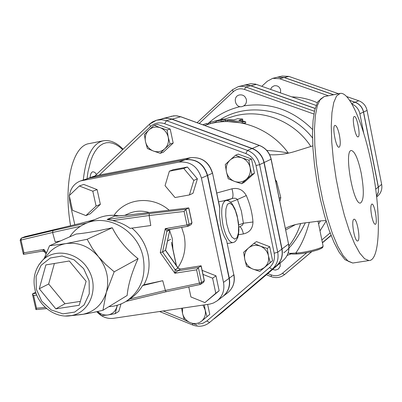 <?xml version="1.0" encoding="UTF-8"?>
<svg xmlns="http://www.w3.org/2000/svg" width="402" height="402" viewBox="0 0 402 402"><rect width="100%" height="100%" fill="white"/><g stroke="black" fill="none" stroke-linecap="round" stroke-linejoin="round"><path stroke-width="0.6" d="M243.939 121.218L245.783 121.927L225.653 120.087L229.009 119.721L233.994 119.871L237.693 118.675L242.728 119.077L238.979 120.374L243.939 121.218M245.783 121.927L245.537 123.173L242.265 122.977L225.733 121.369L225.653 120.087M242.728 119.108L242.607 120.334L241.501 120.761M216.17 121.042L221.065 120.354L225.1 119.017L221.552 119.359L211.542 121.901L218.829 120.062L216.17 121.042M208.377 123.007L211.542 121.901M225.105 119.042L225.261 120.273L221.226 121.625L216.286 122.364L216.05 121.102M216.206 121.927L206.744 124.736C235.049 115.419 269.566 127.087 288.37 153.137M202.789 124.766L206.769 123.399L207.151 124.61M371.815 165.82C364.046 125.7 349.715 91.36 340.132 93.43L336.539 96.043L333.755 102.49L331.951 112.595L331.258 125.977L331.74 142.027L333.394 159.951L336.157 178.81L339.881 197.573L344.353 215.226L349.333 230.848L354.549 243.657L359.725 253.074L364.604 258.752L368.966 260.556C380.609 260.777 381.257 212.13 371.815 165.82M90.148 177.609C90.37 174.121 91.284 172.172 92.887 171.76L94.721 172.302L96.565 174.398M102.992 140.841L89.274 143.584C72.762 145.479 63.094 183.523 70.586 225.733M279.867 201.342L280.792 197.588L276.656 181.583L275.395 179.624M361.222 173.167C364.237 190.578 363.971 200.543 360.428 203.055C353.182 205.166 343.655 149.926 351.358 150.514C354.85 151.398 358.137 158.946 361.222 173.167M358.222 136.826L358.051 136.881C355.348 137.796 351.433 116.434 354.328 116.53C356.941 115.635 360.835 135.936 358.222 136.826M371.664 215.899C370.478 208.965 370.554 205.02 371.89 204.055C374.619 203.382 378.111 224.592 375.227 224.316C373.996 223.984 372.805 221.18 371.664 215.899M353.715 219.371L354.087 219.211C357.237 218.507 360.901 241.285 357.579 240.969C354.695 241.713 350.986 220.994 353.715 219.371M339.424 135.137C340.65 142.187 340.524 146.217 339.047 147.238C335.916 148.232 331.745 125.308 335.067 125.394C336.615 125.746 338.067 128.997 339.424 135.137M331.042 235.326L322.394 242.637L331.042 235.326M289.028 270.842L311.761 251.627L288.912 270.938M214.145 318.826L276.521 265.747C281.34 261.33 283.174 255.737 282.018 248.964L264.164 162.493C262.521 155.7 258.536 151.021 252.215 148.454L171.423 118.897L166.483 118.113L162.157 118.701M321.922 247.104C324.71 248.617 306.033 253.747 296.897 253.948L295.766 253.039L289.535 253.386M318.037 221.206L323.037 245.813C324.715 247.632 305.213 252.823 295.766 253.039C301.294 245.336 305.811 235.1 309.324 222.331M305.339 222.819C297.957 237.622 290.777 247.617 283.797 252.808M310.877 146.559C293.772 120.092 259.647 107.635 231.683 116.892L225.019 118.987M275.827 181.739L276.656 181.583M279.204 198.131L280.792 197.588M314.429 111.264L245.315 86.822L241.572 86.229L238.361 86.586L244.989 85.098L249.768 85.45L315.103 108.485M285.757 229.954L295.53 224.537M288.219 153.167C283.671 151.976 276.541 151.072 266.822 150.459M154.182 125.228L160.242 127.715C155.976 126.313 152.187 127.072 148.876 129.992L154.182 125.228L157.373 124.334L170.202 129.057L173.187 143.052L170.101 144.072L164.765 148.83C167.9 145.685 169.051 141.79 168.217 137.152C167.081 132.575 164.423 129.429 160.242 127.715L167.091 129.987L168.217 137.152L170.101 144.072M145.484 141.64L144.368 134.514L148.876 129.992C145.77 133.152 144.645 137.037 145.484 141.64C146.614 146.182 149.258 149.313 153.403 151.036L147.388 148.509L145.484 141.64M164.765 148.83L160.212 153.308L153.403 151.036C157.639 152.453 161.428 151.72 164.765 148.83M248.918 160.157L250.089 167.458C248.959 162.805 246.23 159.599 241.909 157.83L248.918 160.157L251.506 159.001L254.451 173.197L244.135 182.407L241.507 183.724L234.537 181.397C238.924 182.87 242.868 182.156 246.371 179.257C249.662 176.096 250.898 172.162 250.089 167.458L251.888 174.453L241.507 183.724M230.07 160.046L235.562 155.232L241.909 157.83C237.492 156.378 233.547 157.117 230.07 160.046C226.813 163.222 225.597 167.147 226.421 171.815L225.266 164.564L230.07 160.046M234.537 181.397L228.241 178.759L226.421 171.815C227.547 176.428 230.251 179.619 234.537 181.397M270.189 262.571L264.687 267.245C267.978 264.214 269.224 260.385 268.425 255.752L270.189 262.571L272.606 260.712L259.813 271.435L252.878 269.079C257.255 270.626 261.189 270.013 264.687 267.245L259.813 271.435M260.29 246.119L267.26 248.476L268.425 255.752C267.31 251.165 264.596 247.954 260.29 246.119C255.888 244.597 251.953 245.235 248.476 248.034L253.948 243.346L260.29 246.119M246.587 266.27L244.803 259.496C245.918 264.049 248.607 267.24 252.878 269.079L246.587 266.27M244.803 259.496L243.652 252.27L248.476 248.034C245.22 251.074 243.994 254.898 244.803 259.496M173.187 143.052L163.353 152.222L160.212 153.308M251.506 159.001L238.235 154.112L235.562 155.232M267.26 248.476L269.702 246.712L256.476 241.622L253.948 243.346M269.702 246.712L272.606 260.712M170.202 129.057L167.091 129.987M254.451 173.197L251.888 174.453M197.08 325.032L190.342 322.7C194.558 324.258 198.332 323.721 201.673 321.082L209.764 314.394L201.673 321.082C204.809 318.193 205.975 314.495 205.166 309.992L206.975 316.575M184.332 319.841L182.508 313.304C183.613 317.731 186.226 320.861 190.342 322.7L184.332 319.841M182.493 308.133L182.508 313.304L181.644 308.259M204.296 304.917L205.166 309.992L203.01 305.108M207.638 304.425L209.764 314.394M226.537 240.316L233.823 274.873L226.537 240.316C224.155 236.994 222.261 232.1 220.839 225.633L219.572 216.382L219.718 207.166L212.557 173.192M96.58 175.563L190.458 157.72C201.553 156.805 208.874 161.991 212.407 173.287L207.598 175.398C204.02 163.971 196.618 158.72 185.402 159.639L88.164 178.297M222.839 296.505L222.954 296.415C228.482 291.817 230.602 285.732 229.306 278.164L207.598 175.398M214.377 318.63L272.164 269.204C277.038 264.737 278.887 259.074 277.717 252.22L259.602 164.649C257.933 157.775 253.898 153.031 247.501 150.428L165.765 120.459L161.488 119.685L156.519 120.223L164.82 118.238L168.373 118.329L171.177 118.962L252.014 148.539C258.335 151.107 262.32 155.79 263.968 162.584L281.837 249.104C282.993 255.878 281.159 261.476 276.335 265.893L209.221 322.776L209.563 322.489L206.834 320.997L202.849 323.314L198.246 324.118M223.231 200.97L231.914 198.598C233.326 197.261 233.351 194 231.979 188.814L216.733 193.02M227.08 200.487L231.914 198.598C234.517 197.869 236.351 198.186 237.416 199.543L246.295 195.558C243.004 189.749 238.235 187.503 231.979 188.814M230.622 202.191L237.416 199.543L241.411 211.186L243.406 223.231L252.969 221.989C252.235 212.869 250.014 204.055 246.295 195.558M238.698 224.979L243.406 223.231L242.456 225.155L239.838 226.718M239.617 226.798C241.13 227.19 242.391 229.567 243.406 233.929C249.612 232.512 252.803 228.532 252.969 221.989M79.345 185.985L83.747 184.428L97.113 189.603L100.359 204.342L96.093 206.065L92.812 191.206L79.345 185.985L69.255 195.583L72.541 210.331L85.912 215.593L96.093 206.065M97.113 189.603L92.812 191.206M100.359 204.342L90.249 213.799L85.912 215.593M169.373 171.187L173.131 169.709L187.412 167.031L197.392 178.85L192.995 193.277L189.402 194.955L193.824 180.408L183.764 168.488L169.373 171.187L165.051 185.689L175.021 197.538L189.402 194.955M187.412 167.031L183.764 168.488M197.392 178.85L193.824 180.408M188.774 286.917L190.93 296.977L204.919 302.595L215.794 293.239L212.598 278.194L202.995 274.39M202.136 270.355L215.98 275.827L212.598 278.194M215.98 275.827L219.145 290.752L215.794 293.239M219.145 290.752L204.919 302.595M97.631 311.495C100.706 314.263 104.148 315.419 107.947 314.952L101.631 315.681L97.54 311.515M117.349 305.239L115.193 313.661L107.947 314.952C112.349 314.133 115.289 311.52 116.766 307.118L117.158 305.294M121.022 303.942L118.821 311.359L115.193 313.661M176.302 265.415L171.765 244.361M96.761 311.686C101.465 316.826 107.007 319.037 113.389 318.329L209.844 304.088L213.382 303.038L217.085 300.892C222.683 296.234 224.824 290.063 223.507 282.385L201.422 178.106C197.784 166.508 190.287 161.177 178.92 162.106L80.596 180.905C74.269 183.392 70.551 188.226 69.445 195.397M69.37 196.121L69.802 202.291L74.802 224.723M80.596 180.905L90.224 177.759L82.832 180.312M90.224 177.759L185.146 159.74C196.372 158.815 203.774 164.071 207.352 175.503L201.422 178.106M207.352 175.503L229.08 278.33C230.371 285.902 228.256 291.988 222.723 296.591L217.085 300.892M39.28 288.762L45.893 264.898L69.315 260.998L86.113 281.284L79.229 305.269L55.818 308.847L39.28 288.762L48.662 283.998L54.386 263.486M55.818 308.847L64.953 303.751L48.662 283.998M80.345 301.379L64.953 303.751M178.393 268.476L177.975 268.008L175.141 269.767L174.87 273.254L177.573 270.858L175.141 269.767L162.559 251.989L166.87 231.366L168.518 229.607M201.111 266.049L198.357 267.561L177.573 270.858L180.463 269.079M187.759 226.316L168.574 229.602L165.252 228.643L160.257 252.602L174.87 273.254L196.583 269.827L198.357 267.561L201.553 282.541L199.432 283.154L200.307 284.46L200.945 284.189L201.553 282.541L204.231 280.691L203.623 282.33L204.316 280.596M160.257 252.602L162.559 251.989L165.498 250.21M168.036 229.788L187.814 226.316L188.357 226.135L189.126 224.351L186.985 224.924L187.814 226.316L188.357 226.135L191.131 224.643L191.99 222.798M184.106 211.467L185.915 209.326L149.333 213.593L149.142 215.527L184.106 211.467L186.985 224.924L165.252 228.643L166.87 231.366L169.765 229.854L169.915 229.381M44.969 252.119L44.527 251.813L43.919 249.406L42.597 251.104L44.386 251.521M46.376 252.908L43.919 249.406L23.919 252.823L23.487 254.365L42.562 251.094M45.331 307.409L36.522 308.228L33.637 295.545L32.467 294.259L32.567 293.827L35.698 292.229M86.711 223.07L52.979 230.572L21.311 238.15L20.145 240.1L21.01 240.024L21.311 238.15L24.633 236.798M20.135 240.074L23.351 254.21M81.184 223.195L25.105 236.622M81.083 223.221L94.591 219.688M52.979 230.572L52.582 232.492L80.375 226.336M204.196 280.506L201.06 265.807L180.392 269.089L177.975 268.008L165.473 250.345L169.915 229.371M191.87 222.743L191.131 224.643M126.097 215.246C111.766 216.628 117.359 215.824 115.721 216.06L126.203 215.246M126.042 215.266L188.779 207.919L188.769 208.216M200.236 284.455L166.167 291.736L165.368 290.43L129.841 298.993C135.082 295.48 139.328 291.013 142.579 285.586L162.735 280.702L165.368 290.43L199.432 283.154L196.583 269.827M36.522 308.228L36.004 309.595L46.657 308.58M60.632 240.863L55.225 242.029L52.582 232.492L21.01 240.024L23.919 252.823M108.847 306.676C115.138 306.329 120.937 304.52 126.253 301.254L129.841 298.993M112.615 220.587L149.142 215.527L150.78 225.527L130.082 228.366C124.786 224.527 118.962 221.934 112.615 220.587L107.108 219.452L114.922 216.025M142.579 285.586L143.906 284.777C148.871 275.601 150.247 265.546 148.026 254.612C145.569 243.954 140.208 235.12 131.936 228.115M143.906 284.777L162.735 280.702M188.714 207.94L185.915 209.326L189.126 224.351L191.9 222.874L188.714 207.94M126.253 301.254C140.715 291.133 146.348 276.486 143.147 257.305C138.087 230.683 107.756 213.115 85.681 223.512C79.114 226.386 73.792 230.833 69.712 236.858M77.938 314.831L83.144 314.258C94.691 311.57 102.42 304.289 106.324 292.42C109.59 279.586 106.952 267.667 98.405 256.662C89.184 246.29 78.34 241.939 65.863 243.607C59.893 244.677 54.727 247.285 50.356 251.436L46.913 255.376M44.215 258.461L49.521 245.758L65.863 243.607L87.154 239.285L92.43 248.526L98.405 256.662L105.49 264.25L114.183 271.817L106.324 292.42L102.922 310.299C94.626 312.233 87.566 313.635 81.737 314.505L70.44 315.741M102.922 310.299L127.158 295.47C128.087 284.867 131.725 272.611 138.077 258.692C126.72 249.722 118.118 239.406 112.269 227.743L87.154 239.285M112.269 227.743C97.209 231.155 85.169 233.25 76.139 234.029L49.521 245.758M138.077 258.692L114.183 271.817M246.386 99.611C245.24 96.003 242.883 94.455 239.311 94.972C232.075 96.591 235.466 108.831 242.486 106.465C245.496 105.269 246.798 102.987 246.386 99.611M315.128 108.394L250.451 85.561L246.753 84.978L243.587 85.335L250.702 83.722L255.411 84.073L316.083 105.414M331.052 235.351L322.399 242.667M311.816 251.612L293.882 266.767M272.531 269.526L275.611 270.099L278.43 268.953L280.189 266.305L280.169 263.024M322.419 242.778L331.092 235.451M363.735 133.258L359.865 113.741C358.815 109.163 356.172 105.922 351.926 104.023M328.399 95.776L279.551 78.697L272.702 78.34L267.29 81.239L261.823 86.284M272.702 78.34L277.44 77.204L284.204 77.551L333.494 94.756M349.67 100.405L354.986 102.259C359.519 104.023 362.348 107.299 363.468 112.088L378.413 187.769L378.327 191.9L376.573 196.327M331.097 235.471L322.424 242.803L331.097 235.471M280.475 92.862L280.636 90.003C279.606 86.726 277.45 85.325 274.179 85.802L271.913 87.093L270.551 89.365M333.64 94.726L284.34 77.516L277.576 77.169L282.179 76.063L288.857 76.405L338.59 93.736M346.549 96.51L358.705 100.746C363.177 102.485 365.966 105.716 367.066 110.434L381.664 184.382C382.428 189.106 381.066 193.045 377.594 196.196L376.649 197M331.107 235.492L322.56 242.713M376.579 196.387L378.257 192.583L378.508 187.704L363.569 112.037C362.453 107.254 359.624 103.977 355.092 102.219L349.594 100.299M242.265 122.977L242.476 121.711M242.506 120.424L242.632 119.168M227.537 121.484L227.497 120.203M221.226 121.625L221.065 120.354M225.04 120.409L224.884 119.148M210.397 123.59L210.005 122.399M353.82 262.873L352.77 263.034L348.207 261.27L343.137 255.652L337.796 246.305L332.444 233.582L327.364 218.055L322.836 200.492L319.108 181.82L316.389 163.051L314.821 145.192L314.47 129.193L315.324 115.841L317.314 105.741L320.293 99.284L324.092 96.636L339.946 93.465M87.038 178.684L87.968 171.986L90.882 160.333L92.827 155.499L95.058 151.393L97.545 148.042L100.264 145.479L103.168 143.715L106.234 142.76L109.419 142.599L112.696 143.233L116.017 144.63L119.364 146.77L122.69 149.614M123.102 149.222C116.696 142.594 110.098 139.78 103.309 140.78C92.621 143.298 85.948 156.363 83.289 179.98M271.169 276.641L271.39 274.953L267.797 273.551M266.375 274.767L271.139 276.631C276.063 278.385 280.536 277.702 284.566 274.586L282.49 273.254C279.194 275.837 275.496 276.4 271.39 274.953M330.127 232.929L321.846 239.939M306.766 252.707L282.49 273.254M288.988 270.878L311.711 251.637M322.389 242.612L331.032 235.306M250.798 85.772L245.833 86.993L244.461 89.42L313.907 114.032M197.106 122.69L232.386 89.812L238.361 86.586L232.386 89.812L233.316 91.721C236.587 88.882 240.306 88.113 244.461 89.42M199.216 123.459L233.316 91.721M312.545 129.489C292.837 109.877 269.913 102.013 243.778 105.892M240.155 106.63C228.326 109.439 217.904 114.826 208.879 122.796M208.442 123.188L207.105 124.429M287.128 255.441L290.973 253.913M320.007 230.884L326.143 221.115M162.282 118.665L173.749 115.816L177.242 115.907L180.975 116.861M172.106 119.133L180.674 116.756L259.591 145.554M252.215 148.454L259.355 145.464C265.561 147.976 269.471 152.564 271.079 159.222L271.174 159.132C269.586 152.539 265.697 147.981 259.511 145.464M264.164 162.493L271.079 159.222L288.541 244.039L271.179 159.152M282.018 248.964L288.541 244.039C289.666 250.677 287.862 256.169 283.124 260.511L283.139 260.496C287.932 256.089 289.767 250.562 288.631 243.924M276.521 265.747L283.124 260.511L222.241 312.324L214.593 318.454M288.937 246.019C294.123 239.296 298.033 231.788 300.656 223.497M320.434 220.914L318.61 224.025M220.231 119.61C248.587 101.54 290.43 109.329 312.52 137.941M227.376 243.501L232.673 242.632L234.26 242.155L235.597 241.22L237.738 237.647L238.557 234.12L238.873 229.939L238.461 222.713L237.054 215.291L234.979 209.01L232.316 204.095L230.813 202.372L229.085 201.111L227.502 200.553L225.823 200.508C221.537 202.703 220.597 210.955 223.004 225.266C225.643 236.316 228.869 242.104 232.673 242.632L232.999 242.582M226.813 224.241L225.713 216.095L225.919 208.98L227.386 204.327L229.793 203.04L232.652 205.306L235.406 210.638L237.522 217.969L238.602 225.894L238.441 232.904L237.054 237.642L234.703 239.14L231.823 237.049L229.004 231.733L226.813 224.241M229.306 278.164L233.823 274.873C235.1 282.355 232.999 288.375 227.522 292.927C233.1 288.259 235.245 282.184 233.959 274.712M90.525 177.654L96.671 175.553M185.402 159.639L190.583 157.7M219.768 208.221L212.547 173.167C209.08 161.961 201.739 156.805 190.528 157.705M192.588 324.967L192.558 323.555M184.242 319.57L163.162 310.987M276.335 265.893L272.164 269.204L269.496 267.566L206.834 320.997M281.837 249.104L277.717 252.22L274.174 253.235C275.164 259.019 273.606 263.792 269.496 267.566M263.968 162.584L259.602 164.649L256.004 165.544L274.174 253.235M252.014 148.539L247.501 150.428L245.803 153.549C251.195 155.745 254.597 159.745 256.004 165.544M171.865 119.198L166.458 120.7L164.654 123.715L245.803 153.549M94.897 175.981L149.911 123.801L152.755 121.766L156.519 120.223L149.479 124.198L150.474 126.575C154.604 122.932 159.328 121.977 164.654 123.715M99.304 175.046L150.474 126.575M238.456 234.753L243.406 233.929M170.679 239.311L167.493 241.049M169.659 230.713L172.282 238.436L172.885 249.054M124.565 215.422L128.74 213.557C135.268 210.733 142.097 210.397 149.227 212.542M177.875 267.642C184.372 258.129 186.448 247.33 184.101 235.25L181.644 227.371M169.147 210.216C152.222 195.322 125.791 198.025 114.022 215.316M185.146 159.74L178.92 162.106M229.08 278.33L223.507 282.385M36.049 293.274L32.567 293.827M33.637 295.545L36.738 295.058M126.037 301.384L166.111 291.731M149.333 213.593L107.108 219.452M116.233 216.05L115.314 215.939M119.258 215.889C111.831 214.613 104.751 215.387 98.023 218.221C104.646 215.427 111.63 214.658 118.992 215.909M36.341 289.229L36.11 276.44L41.094 265.295L50.356 257.989L62.109 256.009L74.018 259.813L83.681 268.667L89.133 280.802L89.274 293.761L84.103 304.927L74.692 312.083L62.953 313.856L51.2 309.952L41.723 301.168L36.341 289.229M65.496 316.017L71.702 315.52C89.611 312.274 98.907 289.189 89.224 271.119C79.938 252.838 55.687 247.265 42.778 260.099L38.828 264.903M317.248 102.706C309.083 99.088 300.616 97.143 291.857 96.872M279.551 78.697L284.204 77.551M359.865 113.741L363.468 112.088M351.685 103.605L354.986 102.259M375.689 189.176L378.292 187.086M250.964 85.732L256.431 84.385M289.128 270.757L293.957 266.712M284.34 77.516L288.857 76.405M363.569 112.037L367.066 110.434M355.092 102.219L358.705 100.746M376.644 196.99L377.594 196.196M378.393 187.005L381.664 184.382M208.774 124.097L208.372 123.002M207.161 124.605L206.769 123.399M368.966 260.556L352.77 263.034L345.006 259.687L339.137 252.225L334.057 242.522L329.117 230.145L324.499 215.547L320.399 199.332L317.012 182.232L314.5 165.046L312.967 148.574L312.485 133.549L313.063 120.605L314.671 110.188L317.786 101.721L324.092 96.636M325.977 220.577C318.459 220.864 318.917 221.256 307.043 222.602C296.651 223.879 289.455 225.844 285.455 228.502M312.811 145.876L295.741 151.202C286.892 154.006 278.209 155.187 269.687 154.745M284.566 274.586L288.953 270.908M171.016 116.304L175.93 115.766L180.82 116.746M180.87 116.766L259.471 145.449M283.134 260.501L222.231 312.329M289.741 253.526C291.138 254.014 293.445 254.164 296.656 253.989M323.072 245.979C322.339 247.155 324.429 247.406 317.881 249.858C309.158 252.476 302.083 253.853 296.666 253.989M289.747 253.521L288.219 252.763M204.633 125.439L206.744 124.736M214.251 318.741L221.884 312.615M225.562 200.558L218.582 201.784M96.611 175.558L190.503 157.705M88.314 178.242L94.334 176.161M222.954 296.415L227.522 292.927M159.574 311.515L192.518 324.942C198.598 327.233 204.161 326.509 209.221 322.776M238.833 227.09L240.059 226.633M171.438 242.326L176.458 265.642M180.443 269.064L178.272 268.199M45.979 253.878L44.527 251.813L42.597 251.104L23.487 254.365M25.035 236.637L21.125 238.21M81.144 223.205L25.06 236.627M204.311 280.561L201.171 265.838M201.116 265.782L180.463 269.059M126.143 215.241L188.759 207.924M188.829 207.995L191.985 222.773M169.87 229.698L165.564 250.25L178.171 268.059M125.992 301.415L166.172 291.731L200.307 284.46L203.623 282.33M81.139 223.205L94.626 219.678M36.004 309.595L46.687 308.605M32.467 294.259L35.929 309.48M98.023 218.221L85.681 223.512M50.356 251.436L42.778 260.099C35.2 268.033 32.572 277.757 34.889 289.279C38.421 306.198 55.883 318.942 71.702 315.52L83.144 314.258M293.917 266.737L289.093 270.787"/></g></svg>
